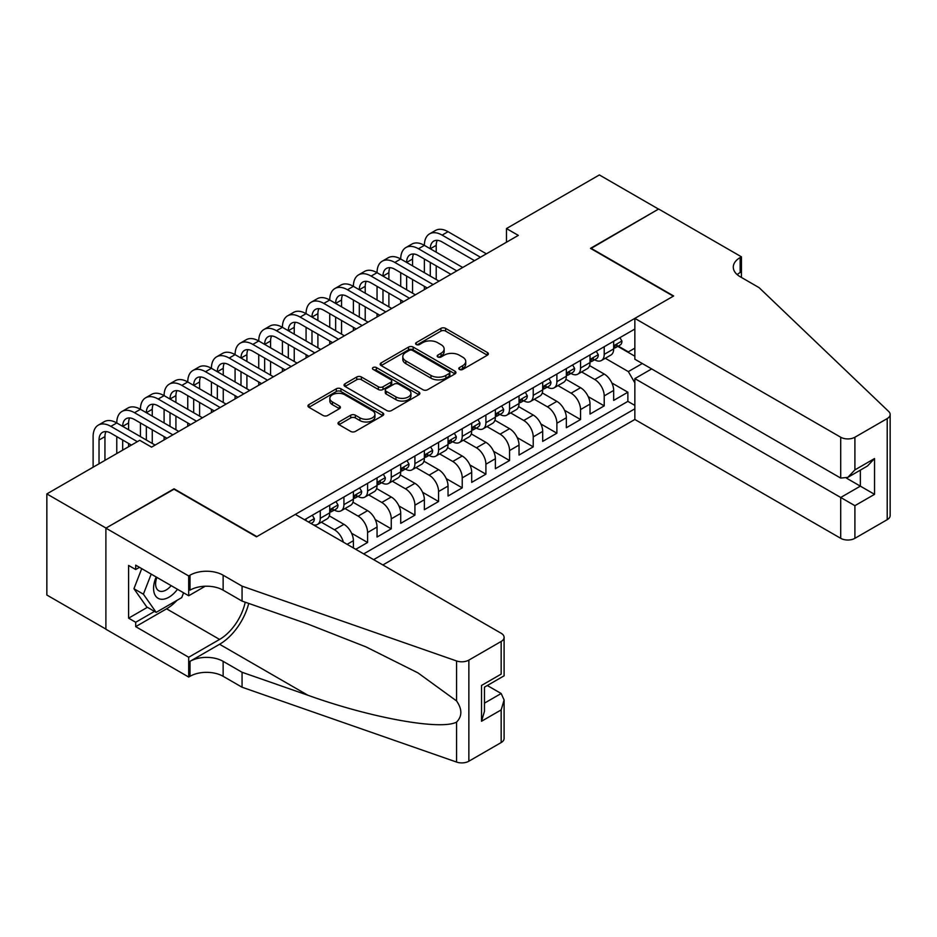 <?xml version="1.0" encoding="UTF-8"?>
<svg xmlns="http://www.w3.org/2000/svg" width="937" height="937" viewBox="0 0 937 937"><rect width="100%" height="100%" fill="white"/><g stroke="black" fill="none" stroke-linecap="round" stroke-linejoin="round"><path stroke-width="1.41" d="M459.47 369.436A2.296 1.324 0 0 0 462.714 369.436L487.392 355.193A3.279 1.897 0 0 0 488.353 353.846A3.279 1.897 0 0 0 487.392 352.511L445.59 328.372A3.279 1.897 0 0 0 440.94 328.372L416.262 342.626A2.296 1.324 0 0 0 415.595 343.563A2.296 1.324 0 0 0 416.262 344.5A2.296 1.324 0 0 0 419.518 344.5L422.716 342.649A10.506 6.067 0 0 1 437.579 342.649L441.058 344.664A10.506 6.067 0 0 1 444.138 348.962A10.506 6.067 0 0 1 441.058 353.249L437.86 355.088A2.296 1.324 0 0 0 437.192 356.025A2.296 1.324 0 0 0 437.86 356.974A2.296 1.324 0 0 0 441.116 356.974L444.314 355.123A10.506 6.067 0 0 1 459.177 355.123L462.655 357.138A10.506 6.067 0 0 1 465.736 361.424A10.506 6.067 0 0 1 462.655 365.723L459.47 367.562A2.296 1.324 0 0 0 458.79 368.499A2.296 1.324 0 0 0 459.47 369.436L459.47 367.562M338.983 421.966A3.279 1.897 0 0 0 338.023 423.313A3.279 1.897 0 0 0 338.983 424.648L350.707 431.43A3.279 1.897 0 0 0 355.357 431.43L382.764 415.606A3.279 1.897 0 0 0 383.725 414.259A3.279 1.897 0 0 0 382.764 412.924L340.951 388.785A3.279 1.897 0 0 0 336.313 388.785L308.905 404.608A3.279 1.897 0 0 0 307.945 405.944A3.279 1.897 0 0 0 308.905 407.29L323.066 415.466A3.279 1.897 0 0 0 327.716 415.466L339.44 408.696A3.279 1.897 0 0 0 340.412 407.349A3.279 1.897 0 0 0 339.44 406.014L332.424 401.961A8.784 5.072 0 0 1 329.847 398.366A8.784 5.072 0 0 1 335.27 393.681A8.784 5.072 0 0 1 344.839 394.782L372.364 410.675A8.784 5.072 0 0 1 374.941 414.259A8.784 5.072 0 0 1 369.518 418.944A8.784 5.072 0 0 1 359.937 417.843L355.357 415.196A3.279 1.897 0 0 0 350.707 415.196L338.983 421.966L338.983 424.648M174.036 489.208L106.01 528.07L46.85 493.916L46.85 595.018L105.893 629.102M174.036 488.798L256.855 536.608L673.305 296.174L590.486 248.364L658.512 209.092L599.364 174.938L506.484 228.558L506.484 242.214M46.85 493.916L139.718 440.296L151.56 447.136L518.313 235.386L506.484 228.558M422.938 389.722A3.279 1.897 0 0 0 427.588 389.722L454.995 373.898A3.279 1.897 0 0 0 455.956 372.563A3.279 1.897 0 0 0 454.995 371.216L413.182 347.077A3.279 1.897 0 0 0 408.544 347.077L381.136 362.9A3.279 1.897 0 0 0 380.176 364.247A3.279 1.897 0 0 0 381.136 365.582L422.938 389.722M374.039 369.939A2.296 1.324 0 0 1 376.369 370.256L376.369 367.527L418.874 392.064A3.279 1.897 0 0 1 419.835 393.411A3.279 1.897 0 0 1 418.874 394.746L391.467 410.57A3.279 1.897 0 0 1 386.829 410.57L345.015 386.431L345.015 383.76A3.279 1.897 0 0 0 344.055 385.095A3.279 1.897 0 0 0 345.015 386.431M345.015 383.76L356.751 376.979A3.279 1.897 0 0 1 361.389 376.979L378.349 386.77A3.279 1.897 0 0 0 382.999 386.77L390.776 382.284A3.279 1.897 0 0 0 391.736 380.937A3.279 1.897 0 0 0 390.776 379.602L373.125 369.401A2.296 1.324 0 0 1 372.446 368.464A2.296 1.324 0 0 1 373.863 367.245A2.296 1.324 0 0 1 376.369 367.527M355.755 549.316L367.585 542.488L351.586 533.247M345.003 508.545L358.121 516.123A13.387 7.73 60 0 1 367.585 532.521L377.049 527.051L377.049 537.03L391.256 528.831L375.245 519.59M368.674 494.888L381.792 502.466A13.387 7.73 60 0 1 391.256 518.852L400.72 513.394L400.72 523.361L414.915 515.163L398.916 505.921M392.334 481.231L405.452 488.798A13.387 7.73 60 0 1 414.915 505.195L424.379 499.726L424.379 509.705L438.575 501.506L422.575 492.265M415.993 467.563L429.111 475.141A13.387 7.73 60 0 1 438.575 491.527L448.038 486.069L448.038 496.036L462.234 487.849L446.235 478.608M439.652 453.906L452.77 461.472A13.387 7.73 60 0 1 462.234 477.87L471.698 472.412L471.698 482.379L485.905 474.181L469.894 464.939M463.323 440.238L476.441 447.816A13.387 7.73 60 0 1 485.905 464.213L495.368 458.743L495.368 468.723L509.564 460.524L493.565 451.283M486.982 426.581L500.1 434.159A13.387 7.73 60 0 1 509.564 450.545L519.028 445.087L519.028 455.054L533.223 446.855L517.224 437.626M510.642 412.924L523.76 420.49A13.387 7.73 60 0 1 533.223 436.888L542.687 431.418L542.687 441.397L556.883 433.199L540.883 423.957M534.301 399.256L547.419 406.834A13.387 7.73 60 0 1 556.883 423.231L566.346 417.761L566.346 427.729L580.553 419.542L564.542 410.301M557.972 385.599L571.078 393.177A13.387 7.73 60 0 1 580.553 409.563L590.017 404.105L590.017 414.072L604.213 405.873L604.213 395.906A13.387 7.73 -120 0 0 594.749 379.508L581.631 371.942M588.213 396.632L604.213 405.873M353.39 547.958L353.39 540.708A13.387 7.73 -120 0 0 343.926 524.322L329.297 515.865M343.375 542.172A13.387 7.73 60 0 0 334.462 529.78L321.344 522.214M377.049 527.051A13.387 7.73 -120 0 0 367.585 510.653L352.956 502.209M400.72 513.394A13.387 7.73 -120 0 0 391.256 496.997L376.615 488.552M424.379 499.726A13.387 7.73 -120 0 0 414.915 483.34L400.286 474.883M448.038 486.069A13.387 7.73 -120 0 0 438.575 469.671L423.946 461.227M471.698 472.412A13.387 7.73 -120 0 0 462.234 456.014L447.605 447.57M495.368 458.743A13.387 7.73 -120 0 0 485.905 442.346L471.264 433.901M519.028 445.087A13.387 7.73 -120 0 0 509.564 428.689L494.923 420.244M542.687 431.418A13.387 7.73 -120 0 0 533.223 415.032L518.594 406.576M566.346 417.761A13.387 7.73 -120 0 0 556.883 401.364L542.254 392.919M590.017 404.105A13.387 7.73 -120 0 0 580.553 387.707L565.913 379.262M382.858 564.964L634.853 419.471L840.712 538.318L840.712 497.477L860.353 486.139L860.353 470.128M373.629 559.635L634.853 408.813M634.853 329.028L304.525 519.742M334.333 510.044L334.462 510.115A13.387 7.73 60 0 0 341.15 510.77L350.625 505.312A13.387 7.73 -120 0 0 353.39 499.187L353.39 491.527M358.004 496.376L358.121 496.446A13.387 7.73 60 0 0 364.821 497.114L374.285 491.644A13.387 7.73 -120 0 0 377.049 485.518L377.049 477.87M381.664 482.719L381.792 482.789A13.387 7.73 60 0 0 388.48 483.457L397.944 477.987A13.387 7.73 -120 0 0 400.72 471.861L400.72 464.213M405.323 469.05L405.452 469.132A13.387 7.73 60 0 0 412.139 469.788L421.603 464.33A13.387 7.73 -120 0 0 424.379 458.193L424.379 450.545M428.982 455.394L429.111 455.464A13.387 7.73 60 0 0 435.799 456.132L445.274 450.662A13.387 7.73 -120 0 0 448.038 444.536L448.038 436.888M452.653 441.737L452.77 441.807A13.387 7.73 60 0 0 459.47 442.463L468.933 437.005A13.387 7.73 -120 0 0 471.698 430.879L471.698 423.231M476.312 428.068L476.441 428.139A13.387 7.73 60 0 0 483.129 428.806L492.593 423.337A13.387 7.73 -120 0 0 495.368 417.211L495.368 409.563M499.971 414.412L500.1 414.482A13.387 7.73 60 0 0 506.788 415.15L516.252 409.68A13.387 7.73 -120 0 0 519.028 403.554L519.028 395.906M523.631 400.755L523.76 400.825A13.387 7.73 60 0 0 530.447 401.481L539.923 396.023A13.387 7.73 -120 0 0 542.687 389.897L542.687 382.237M547.302 387.086L547.419 387.157A13.387 7.73 60 0 0 554.118 387.824L563.582 382.355A13.387 7.73 -120 0 0 566.346 376.229L566.346 368.581M570.961 373.43L571.078 373.5A13.387 7.73 60 0 0 577.778 374.168L587.241 368.698A13.387 7.73 -120 0 0 590.017 362.572L590.017 354.924M363.685 553.896L627.872 401.364L627.872 392.216L613.676 400.415L613.676 390.436A13.387 7.73 -120 0 0 604.213 374.05L589.572 365.594M594.62 359.761L594.749 359.843A13.387 7.73 -120 0 0 601.437 360.499A13.387 7.73 -120 0 0 604.213 354.373L604.213 346.725M601.437 360.499L610.901 355.041A13.387 7.73 -120 0 0 613.676 348.904L613.676 341.255M306.071 520.632L306.071 518.852M320.267 510.653L320.267 518.313A13.387 7.73 60 0 1 317.491 524.439A13.387 7.73 60 0 1 313.368 524.849M317.491 524.439L326.954 518.969A13.387 7.73 -120 0 0 329.73 512.844L329.73 505.195M343.926 496.997L343.926 504.645A13.387 7.73 60 0 1 341.15 510.77M367.585 483.34L367.585 490.988A13.387 7.73 60 0 1 364.821 497.114M391.256 469.671L391.256 477.32A13.387 7.73 60 0 1 388.48 483.457M414.915 456.014L414.915 463.663A13.387 7.73 60 0 1 412.139 469.788M438.575 442.346L438.575 450.006A13.387 7.73 60 0 1 435.799 456.132M462.234 428.689L462.234 436.337A13.387 7.73 60 0 1 459.47 442.463M485.905 415.032L485.905 422.681A13.387 7.73 60 0 1 483.129 428.806M509.564 401.364L509.564 409.012A13.387 7.73 60 0 1 506.788 415.15M533.223 387.707L533.223 395.355A13.387 7.73 60 0 1 530.447 401.481M556.883 374.05L556.883 381.699A13.387 7.73 60 0 1 554.118 387.824M580.553 360.382L580.553 368.03A13.387 7.73 60 0 1 577.778 374.168M580.553 409.563L580.553 419.542M556.883 423.231L556.883 433.199M533.223 436.888L533.223 446.855M509.564 450.545L509.564 460.524M485.905 464.213L485.905 474.181M462.234 477.87L462.234 487.849M438.575 491.527L438.575 501.506M414.915 505.195L414.915 515.163M391.256 518.852L391.256 528.831M367.585 532.521L367.585 542.488M634.853 382.858L628.34 371.591L605.29 358.274M628.34 371.591L642.302 363.521M617.811 346.374L634.853 356.212M618.279 346.104L628.34 351.914L634.853 348.154M611.873 382.975L627.872 392.216M627.872 401.364L634.853 405.393M460.383 369.764L462.655 368.452A10.506 6.067 0 0 0 465.736 364.165L465.736 361.424M444.138 348.962L444.138 351.691A10.506 6.067 0 0 1 441.058 355.978L438.785 357.29M487.345 355.217L445.59 331.101A3.279 1.897 0 0 0 440.94 331.101L417.188 344.828M454.995 371.216L454.995 373.898L413.182 349.817A3.279 1.897 0 0 0 408.544 349.817L381.183 365.606M449.186 373.5A2.296 1.324 0 0 0 449.865 372.563A2.296 1.324 0 0 0 449.186 371.614L412.491 350.426A2.296 1.324 0 0 0 409.235 350.426L405.873 352.371A10.506 6.067 0 0 0 402.793 356.669A10.506 6.067 0 0 0 405.873 360.956L430.95 375.444A10.506 6.067 0 0 0 445.825 375.444L449.186 373.5L449.186 376.229A2.296 1.324 0 0 0 449.865 375.292L449.865 372.563M402.793 356.669L402.793 359.398A10.506 6.067 0 0 0 405.873 363.685L405.873 360.956M449.186 376.229L445.825 378.173A10.506 6.067 0 0 1 430.95 378.173L405.873 363.685M345.062 386.466L356.751 379.719L356.751 376.979M391.736 380.937L391.736 383.666A3.279 1.897 0 0 1 390.776 385.013L382.999 389.499A3.279 1.897 0 0 1 378.349 389.499L361.389 379.719A3.279 1.897 0 0 0 356.751 379.719M376.369 370.256L418.839 394.77M395.941 396.925A8.784 5.072 0 0 0 405.522 398.026A8.784 5.072 0 0 0 410.945 393.341A8.784 5.072 0 0 0 408.368 389.757L398.67 384.158A3.279 1.897 0 0 0 394.032 384.158L386.243 388.644A3.279 1.897 0 0 0 385.283 389.991A3.279 1.897 0 0 0 386.243 391.326L395.941 396.925L395.941 399.666A8.784 5.072 0 0 0 405.522 400.767A8.784 5.072 0 0 0 410.945 396.07L410.945 393.341M385.283 389.991L385.283 392.72A3.279 1.897 0 0 0 386.243 394.067L386.243 391.326M395.941 399.666L386.243 394.067M374.941 414.259L374.941 416.988A8.784 5.072 0 0 1 369.518 421.685A8.784 5.072 0 0 1 359.937 420.584L355.357 417.937A3.279 1.897 0 0 0 350.707 417.937L339.03 424.684M329.847 398.366L329.847 401.106A8.784 5.072 0 0 0 332.424 404.69L332.424 401.961M339.44 406.014L339.44 408.696L332.424 404.69M382.718 415.63L340.951 391.514A3.279 1.897 0 0 0 336.313 391.514L308.952 407.314M619.943 337.636L621.957 341.127A8.866 5.118 60 0 1 620.118 345.05L615.621 347.639A8.866 5.118 -120 0 0 617.167 345.601L616.979 344.816M93.114 467.212L93.114 436.619A25.1 14.488 60 0 1 98.303 425.129L104.218 421.709A25.1 14.488 60 0 1 116.774 422.95A25.1 14.488 60 0 1 121.974 411.46L127.889 408.052A25.1 14.488 60 0 1 140.433 409.293A25.1 14.488 60 0 1 145.633 397.803L151.548 394.383A25.1 14.488 60 0 1 164.092 395.625A25.1 14.488 60 0 1 169.292 384.147L175.207 380.727A25.1 14.488 60 0 1 187.763 381.968A25.1 14.488 60 0 1 192.952 370.478L198.867 367.07A25.1 14.488 60 0 1 211.422 368.311A25.1 14.488 60 0 1 216.623 356.821L222.537 353.401A25.1 14.488 60 0 1 235.082 354.643A25.1 14.488 60 0 1 240.282 343.153L246.197 339.744A25.1 14.488 60 0 1 258.741 340.986A25.1 14.488 60 0 1 263.941 329.496L269.856 326.076A25.1 14.488 60 0 1 282.412 327.329A25.1 14.488 60 0 1 287.6 315.839L293.515 312.419A25.1 14.488 60 0 1 306.071 313.661A25.1 14.488 60 0 1 311.271 302.171L317.186 298.762A25.1 14.488 60 0 1 329.73 300.004A25.1 14.488 60 0 1 334.931 288.514L340.845 285.094A25.1 14.488 60 0 1 353.39 286.335A25.1 14.488 60 0 1 358.59 274.857L364.505 271.437A25.1 14.488 60 0 1 377.049 272.679A25.1 14.488 60 0 1 382.249 261.189L388.164 257.78A25.1 14.488 60 0 1 400.72 259.022A25.1 14.488 60 0 1 405.92 247.532L411.835 244.112A25.1 14.488 60 0 1 424.379 245.353A25.1 14.488 60 0 1 429.579 233.863L435.494 230.455A25.1 14.488 60 0 1 448.038 231.697L486.373 253.822M429.579 233.863A25.1 14.488 60 0 1 442.123 235.117L480.458 257.242M613.969 348.06L614.004 348.06A8.866 5.118 -120 0 0 615.621 347.639M616.019 344.933L617.167 345.601C616.616 344.266 615.668 344.804 614.332 347.24A8.866 5.118 60 0 1 613.676 348.494M474.544 260.662L442.123 241.945A16.737 9.663 -120 0 0 433.761 241.114A16.737 9.663 -120 0 0 430.294 248.773L436.209 245.353L436.209 252.182M437.263 240.34A16.737 9.663 -120 0 0 436.209 245.353M430.294 262.43L430.294 276.099M436.209 265.85L436.209 279.507M424.379 289.615L424.379 286.335M424.379 272.679L424.379 259.022M156.151 576.969A21.75 12.556 120 0 0 161.258 599.258A21.75 12.556 120 0 0 177.48 589.291M156.877 577.391A14.887 8.597 120 0 0 158.704 590.72A14.887 8.597 120 0 0 160.883 591.399A14.887 8.597 120 0 0 171.155 585.637M183.582 592.805L181.719 597.619L156.174 612.365L146.711 606.895L133.932 588.729L141.721 568.642M156.174 612.365L143.396 594.187L151.197 574.112M133.932 588.729L143.396 594.187M651.648 368.92L634.853 378.618L854.907 505.675L854.907 538.318L887.21 519.672L887.21 418.581A10.038 5.798 0 0 0 890.15 414.482A10.038 5.798 0 0 0 888.698 411.484L759.075 287.636L740.148 276.708A23.425 13.528 180 0 1 733.284 267.15A23.425 13.528 180 0 1 740.148 257.581L741.448 256.832L658.629 209.021L590.837 248.563M634.853 378.618L634.853 419.471M590.837 248.153L673.656 295.975L634.853 318.381L840.712 437.228A10.038 5.798 0 0 0 854.907 437.228L887.21 418.581M741.448 256.832L741.448 276.638L740.745 277.047M634.853 318.381L634.853 359.222L840.712 478.081L840.712 437.228M890.15 414.482L890.15 515.573A10.038 5.798 180 0 1 887.21 519.672M854.907 538.318A10.038 5.798 180 0 1 840.712 538.318M737.196 274.623A23.425 13.528 180 0 1 740.148 272.538L740.148 257.581M846.392 478.081L874.549 494.338L854.907 505.675M854.907 437.228L854.907 469.882L847.809 477.378L840.712 478.081M854.907 469.882L874.549 458.544L867.451 466.029L847.809 477.378M295.307 514.413L501.166 633.271A10.038 5.798 -0 0 1 504.106 637.359A10.038 5.798 -0 0 1 501.166 641.458L468.863 660.105L468.863 761.207A10.038 5.798 180 0 1 456.577 762.062L242.062 687.231L223.135 676.303A23.425 13.528 -0 0 0 190 676.303L188.7 677.053L105.893 629.242L105.893 528.14L173.685 489.009L256.492 536.819L295.307 514.413M242.062 687.231L242.062 672.274L307.84 695.219C370.701 717.883 440.94 730.567 456.577 722.087C462.269 716.255 462.269 709.204 456.577 700.946L417.984 672.895L366.062 646.928L307.84 624.042L242.062 601.097L223.135 590.169A23.425 13.528 -0 0 0 190 590.169L190 575.201L188.7 575.962L105.893 528.14M242.062 601.097L242.062 586.14L223.135 575.201A23.425 13.528 -0 0 0 190 575.201M307.84 695.219L219.586 644.269L190 661.346A23.425 13.528 -0 0 1 223.135 661.346L242.062 672.274M501.166 742.561L501.166 709.906L504.106 700.009L504.106 738.461A10.038 5.798 180 0 1 501.166 742.561L468.863 761.207M456.577 700.946L456.577 660.972L242.062 586.14M177.011 600.336A37.644 21.738 -60 0 1 166.575 608.816L135.701 626.642L135.701 622.273L154.511 611.404M139.484 567.353L135.701 569.532L128.603 565.444L128.603 618.174L135.701 622.273M135.701 569.532L135.701 565.163L188.7 595.768L188.7 575.962M188.7 677.053L188.7 657.247L219.586 639.421A37.644 21.738 120 0 0 245.213 602.198M135.701 626.642L188.7 657.247M487.299 685.509L501.166 693.509L504.106 700.009M219.586 644.269A43.582 25.17 120 0 0 248.727 603.416M205.226 586.222L188.7 595.768M456.577 660.972A10.038 5.798 -0 0 0 468.863 660.105M128.603 618.174L147.414 607.305M501.166 709.906L481.524 721.244L484.464 711.347L484.464 687.149L504.106 675.811L504.106 637.359M481.524 721.244L481.524 685.451C485.354 687.664 485.354 687.664 481.524 685.451L501.166 674.113C504.996 676.327 504.996 676.327 501.166 674.113L501.166 641.458M596.283 351.305L598.298 354.783A8.866 5.118 60 0 1 596.459 358.707L591.961 361.307A8.866 5.118 -120 0 0 593.508 359.258L593.32 358.473M405.92 247.532A25.1 14.488 60 0 1 418.464 248.773L424.379 245.353L462.714 267.49M418.464 248.773L456.799 270.898M590.31 361.717L590.345 361.717A8.866 5.118 -120 0 0 591.961 361.307M592.36 358.602L593.508 359.258C592.945 357.922 592.008 358.473 590.673 360.897A8.866 5.118 60 0 1 590.017 362.162M450.884 274.318L418.464 255.602A16.737 9.663 -120 0 0 410.101 254.77A16.737 9.663 -120 0 0 406.635 262.43L412.549 259.022L412.549 265.85M413.592 253.997A16.737 9.663 -120 0 0 412.549 259.022M406.635 276.099L406.635 289.756M412.549 279.507L412.549 293.176M400.72 303.283L400.72 300.004M400.72 286.335L400.72 272.679M572.624 364.962L574.627 368.44A8.866 5.118 60 0 1 572.8 372.364L568.302 374.964A8.866 5.118 -120 0 0 569.848 372.926L569.661 372.13M382.249 261.189A25.1 14.488 60 0 1 394.805 262.43L400.72 259.022L439.055 281.147M394.805 262.43L433.128 284.567M566.651 375.374L566.686 375.374A8.866 5.118 -120 0 0 568.302 374.964M568.7 372.258L569.848 372.926C569.286 371.579 568.337 372.13 567.002 374.554A8.866 5.118 60 0 1 566.346 375.819M427.213 287.975L394.805 269.259A16.737 9.663 -120 0 0 386.431 268.439A16.737 9.663 -120 0 0 382.975 276.099L388.89 272.679L388.89 279.507M389.933 267.666A16.737 9.663 -120 0 0 388.89 272.679M382.975 289.756L382.975 303.412M388.89 293.176L388.89 306.832M377.049 316.94L377.049 313.661M377.049 300.004L377.049 286.335M548.965 378.618L550.968 382.109A8.866 5.118 60 0 1 549.129 386.032L544.643 388.621A8.866 5.118 -120 0 0 546.177 386.583L546.002 385.798M358.59 274.857A25.1 14.488 60 0 1 371.134 276.099L377.049 272.679L415.384 294.815M371.134 276.099L409.469 298.224M542.98 389.042L543.027 389.042A8.866 5.118 -120 0 0 544.643 388.621M545.041 385.915L546.177 386.583C545.627 385.248 544.678 385.786 543.343 388.223A8.866 5.118 60 0 1 542.687 389.487M403.554 301.644L371.134 282.927A16.737 9.663 -120 0 0 362.771 282.096A16.737 9.663 -120 0 0 359.304 289.756L365.219 286.335L365.219 293.176M366.273 281.323A16.737 9.663 -120 0 0 365.219 286.335M359.304 303.412L359.304 317.081M365.219 306.832L365.219 320.489M353.39 330.597L353.39 327.329M353.39 313.661L353.39 300.004M525.294 392.287L527.308 395.765A8.866 5.118 60 0 1 525.47 399.689L520.972 402.289A8.866 5.118 -120 0 0 522.518 400.24L522.331 399.455M334.931 288.514A25.1 14.488 60 0 1 347.475 289.756L353.39 286.335L391.725 308.472M347.475 289.756L385.81 311.892M519.321 402.699L519.356 402.699A8.866 5.118 -120 0 0 520.972 402.289M521.37 399.584L522.518 400.24C521.968 398.904 521.019 399.455 519.684 401.879A8.866 5.118 60 0 1 519.028 403.144M379.895 315.3L347.475 296.584A16.737 9.663 -120 0 0 339.112 295.752A16.737 9.663 -120 0 0 335.645 303.412L341.56 300.004L341.56 306.832M342.614 294.991A16.737 9.663 -120 0 0 341.56 300.004M335.645 317.081L335.645 330.738M341.56 320.489L341.56 334.158M329.73 344.266L329.73 340.986M329.73 327.329L329.73 313.661M501.635 405.944L503.649 409.422A8.866 5.118 60 0 1 501.81 413.346L497.313 415.946A8.866 5.118 -120 0 0 498.859 413.908L498.671 413.112M311.271 302.171A25.1 14.488 60 0 1 323.815 303.412L329.73 300.004L368.065 322.129M323.815 303.412L362.15 325.549M495.661 416.368L495.696 416.368A8.866 5.118 -120 0 0 497.313 415.946M497.711 413.24L498.859 413.908C498.297 412.573 497.36 413.112 496.024 415.548A8.866 5.118 60 0 1 495.368 416.801M356.236 328.969L323.815 310.252A16.737 9.663 -120 0 0 315.453 309.421A16.737 9.663 -120 0 0 311.986 317.081L317.901 313.661L317.901 320.489M318.943 308.648A16.737 9.663 -120 0 0 317.901 313.661M311.986 330.738L311.986 344.406M317.901 334.158L317.901 347.814M306.071 357.922L306.071 354.643M306.071 340.986L306.071 327.329M477.975 419.6L479.978 423.091A8.866 5.118 60 0 1 478.151 427.014L473.653 429.603A8.866 5.118 -120 0 0 475.2 427.565L475.012 426.78M287.6 315.839A25.1 14.488 60 0 1 300.156 317.081L306.071 313.661L344.406 335.797M300.156 317.081L338.48 339.206M472.002 430.024L472.037 430.024A8.866 5.118 -120 0 0 473.653 429.603M474.052 426.909L475.2 427.565C474.637 426.23 473.689 426.78 472.353 429.205A8.866 5.118 60 0 1 471.698 430.47M332.565 342.626L300.156 323.909A16.737 9.663 -120 0 0 291.782 323.078A16.737 9.663 -120 0 0 288.327 330.738L294.241 327.329L294.241 334.158M295.284 322.305A16.737 9.663 -120 0 0 294.241 327.329M288.327 344.406L288.327 358.063M294.241 347.814L294.241 361.471M282.412 371.591L282.412 368.311M282.412 354.643L282.412 340.986M454.316 433.269L456.319 436.747A8.866 5.118 60 0 1 454.492 440.671L449.994 443.271A8.866 5.118 -120 0 0 451.529 441.222L451.353 440.437M263.941 329.496A25.1 14.488 60 0 1 276.485 330.738L282.412 327.329L320.735 349.454M276.485 330.738L314.82 352.874M448.343 443.681L448.378 443.681A8.866 5.118 -120 0 0 449.994 443.271M450.392 440.566L451.529 441.222C450.978 439.886 450.029 440.437 448.694 442.861A8.866 5.118 60 0 1 448.038 444.126M308.905 356.283L276.485 337.566A16.737 9.663 -120 0 0 268.123 336.746A16.737 9.663 -120 0 0 264.656 344.406L270.57 340.986L270.57 347.814M271.625 335.973A16.737 9.663 -120 0 0 270.57 340.986M264.656 358.063L264.656 371.72M270.57 361.483L270.57 375.14M258.741 385.248L258.741 381.968M258.741 368.311L258.741 354.643M430.645 446.926L432.66 450.416A8.866 5.118 60 0 1 430.821 454.34L426.323 456.928A8.866 5.118 -120 0 0 427.869 454.89L427.682 454.105M240.282 343.153A25.1 14.488 60 0 1 252.826 344.406L258.741 340.986L297.076 363.111M252.826 344.406L291.161 366.531M424.672 457.35L424.707 457.35A8.866 5.118 -120 0 0 426.323 456.928M426.722 454.222L427.869 454.89C427.319 453.555 426.37 454.094 425.035 456.53A8.866 5.118 60 0 1 424.379 457.783M285.246 369.951L252.826 351.234A16.737 9.663 -120 0 0 244.463 350.403A16.737 9.663 -120 0 0 240.996 358.063L246.911 354.643L246.911 361.471M247.965 349.63A16.737 9.663 -120 0 0 246.911 354.643M240.996 371.72L240.996 385.388M246.911 375.14L246.911 388.796M235.082 398.904L235.082 395.625M235.082 381.968L235.082 368.311M406.986 460.594L409 464.073A8.866 5.118 60 0 1 407.162 467.996L402.664 470.597A8.866 5.118 -120 0 0 404.21 468.547L404.023 467.762M216.623 356.821A25.1 14.488 60 0 1 229.167 358.063L235.082 354.643L273.417 376.779M229.167 358.063L267.502 380.188M401.013 471.006L401.048 471.006A8.866 5.118 -120 0 0 402.664 470.597M403.062 467.891L404.21 468.547C403.648 467.212 402.711 467.762 401.376 470.187A8.866 5.118 60 0 1 400.72 471.452M261.587 383.608L229.167 364.891A16.737 9.663 -120 0 0 220.804 364.06A16.737 9.663 -120 0 0 217.337 371.72L223.252 368.311L223.252 375.14M224.294 363.287A16.737 9.663 -120 0 0 223.252 368.311M217.337 385.388L217.337 399.045M223.252 388.796L223.252 402.465M211.422 412.573L211.422 409.293M211.422 395.625L211.422 381.968M383.327 474.251L385.33 477.729A8.866 5.118 60 0 1 383.502 481.653L379.005 484.253A8.866 5.118 -120 0 0 380.551 482.215L380.363 481.419M192.952 370.478A25.1 14.488 60 0 1 205.508 371.72L211.422 368.311L249.757 390.436M205.508 371.72L243.843 393.856M377.353 484.663L377.388 484.663A8.866 5.118 -120 0 0 379.005 484.253M379.403 481.548L380.551 482.215C379.989 480.868 379.04 481.419 377.705 483.843A8.866 5.118 60 0 1 377.049 485.108M237.916 397.265L205.508 378.548A16.737 9.663 -120 0 0 197.133 377.728A16.737 9.663 -120 0 0 193.678 385.388L199.593 381.968L199.593 388.796M200.635 376.955A16.737 9.663 -120 0 0 199.593 381.968M193.678 399.045L193.678 412.702M199.593 402.465L199.593 416.122M187.763 426.23L187.763 422.95M187.763 409.293L187.763 395.625M359.667 487.908L361.67 491.398A8.866 5.118 60 0 1 359.843 495.322L355.346 497.91A8.866 5.118 -120 0 0 356.892 495.872L356.704 495.087M169.292 384.147A25.1 14.488 60 0 1 181.837 385.388L187.763 381.968L226.086 404.105M181.837 385.388L220.172 407.513M353.694 498.332L353.729 498.332A8.866 5.118 -120 0 0 355.346 497.91M355.744 495.204L356.892 495.872C356.329 494.537 355.381 495.087 354.045 497.512A8.866 5.118 60 0 1 353.39 498.777M214.257 410.933L181.837 392.216A16.737 9.663 -120 0 0 173.474 391.385A16.737 9.663 -120 0 0 170.007 399.045L175.922 395.625L175.922 402.465M176.976 390.612A16.737 9.663 -120 0 0 175.922 395.625M170.007 412.702L170.007 426.37M175.922 416.122L175.922 429.778M164.092 439.886L164.092 436.619M164.092 422.95L164.092 409.293M335.996 501.576L338.011 505.055A8.866 5.118 60 0 1 336.172 508.978L331.675 511.579A8.866 5.118 -120 0 0 333.221 509.529L333.033 508.744M145.633 397.803A25.1 14.488 60 0 1 158.177 399.045L164.092 395.625L202.427 417.761M158.177 399.045L196.512 421.181M330.023 511.989L330.058 511.989A8.866 5.118 -120 0 0 331.675 511.579M332.085 508.873L333.221 509.529C332.67 508.194 331.721 508.744 330.386 511.169A8.866 5.118 60 0 1 329.73 512.434M190.598 424.59L158.177 405.873A16.737 9.663 -120 0 0 149.815 405.042A16.737 9.663 -120 0 0 146.348 412.702L152.262 409.293L152.262 416.122M153.317 404.28A16.737 9.663 -120 0 0 152.262 409.293M146.348 426.37L146.348 440.027M152.262 429.778L152.262 443.447M140.433 436.619L140.433 422.95M312.337 515.233L314.352 518.711A8.866 5.118 60 0 1 312.513 522.635L311.037 523.49M121.974 411.46A25.1 14.488 60 0 1 134.518 412.702L140.433 409.293L178.768 431.418M134.518 412.702L172.853 434.838M166.938 438.258L134.518 419.542A16.737 9.663 -120 0 0 126.155 418.71A16.737 9.663 -120 0 0 122.688 426.37L128.603 422.95L128.603 429.778M129.646 417.937A16.737 9.663 -120 0 0 128.603 422.95M122.688 440.027L122.688 450.135M128.603 443.447L128.603 446.726M116.774 453.555L116.774 436.619M98.303 425.129A25.1 14.488 60 0 1 110.859 426.37L116.774 422.95L155.109 445.087M110.859 426.37L137.352 441.667M131.438 445.087L110.859 433.199A16.737 9.663 -120 0 0 102.484 432.367A16.737 9.663 -120 0 0 99.029 440.027L99.029 463.803M105.986 431.594A16.737 9.663 -120 0 0 104.944 436.619L104.944 460.383M334.462 529.78L343.926 524.322M358.121 516.123L367.585 510.653M381.792 502.466L391.256 496.997M405.452 488.798L414.915 483.34M429.111 475.141L438.575 469.671M452.77 461.472L462.234 456.014M476.441 447.816L485.905 442.346M500.1 434.159L509.564 428.689M523.76 420.49L533.223 415.032M547.419 406.834L556.883 401.364M571.078 393.177L580.553 387.707M594.749 379.508L604.213 374.05M604.213 354.373L613.676 348.904M320.267 518.313L329.73 512.844M343.926 504.645L353.39 499.187M367.585 490.988L377.049 485.518M391.256 477.32L400.72 471.861M414.915 463.663L424.379 458.193M438.575 450.006L448.038 444.536M462.234 436.337L471.698 430.879M485.905 422.681L495.368 417.211M509.564 409.012L519.028 403.554M533.223 395.355L542.687 389.897M556.883 381.699L566.346 376.229M580.553 368.03L590.017 362.572M604.213 395.906L613.676 390.436M347.123 544.327L353.39 540.708M462.655 368.452L462.655 365.723M437.86 356.974L437.86 355.088M441.058 355.978L441.058 353.249M416.262 344.5L416.262 342.626M440.94 331.101L440.94 328.372M445.59 331.101L445.59 328.372M487.392 355.193L487.392 352.511M381.136 365.582L381.136 362.9M408.544 349.817L408.544 347.077M413.182 349.817L413.182 347.077M430.95 378.173L430.95 375.444M445.825 378.173L445.825 375.444M361.389 379.719L361.389 376.979M378.349 389.499L378.349 386.77M382.999 389.499L382.999 386.77M390.776 385.013L390.776 382.284M418.874 394.746L418.874 392.064M350.707 417.937L350.707 415.196M355.357 417.937L355.357 415.196M359.937 420.584L359.937 417.843M308.905 407.29L308.905 404.608M336.313 391.514L336.313 388.785M340.951 391.514L340.951 388.785M382.764 415.606L382.764 412.924M621.899 341.021L613.676 345.765M448.038 231.697L442.123 235.117M874.549 458.544L874.549 494.338M223.135 590.169L223.135 575.201M223.135 661.346L223.135 676.303M456.577 762.062L456.577 722.087M190 661.346L190 676.303M166.575 608.816L219.586 639.421M484.464 703.148L501.166 693.509M598.239 354.678L590.017 359.433M574.568 368.346L566.346 373.09M550.909 382.003L542.687 386.747M527.25 395.66L519.028 400.415M503.591 409.328L495.368 414.072M479.931 422.985L471.698 427.729M456.26 436.642L448.038 441.397M432.601 450.31L424.379 455.054M408.942 463.967L400.72 468.723M385.283 477.636L377.049 482.379M361.612 491.293L353.39 496.036M337.952 504.949L329.73 509.705M314.293 518.618L308.437 521.991M104.944 436.619L99.029 440.027"/></g></svg>
